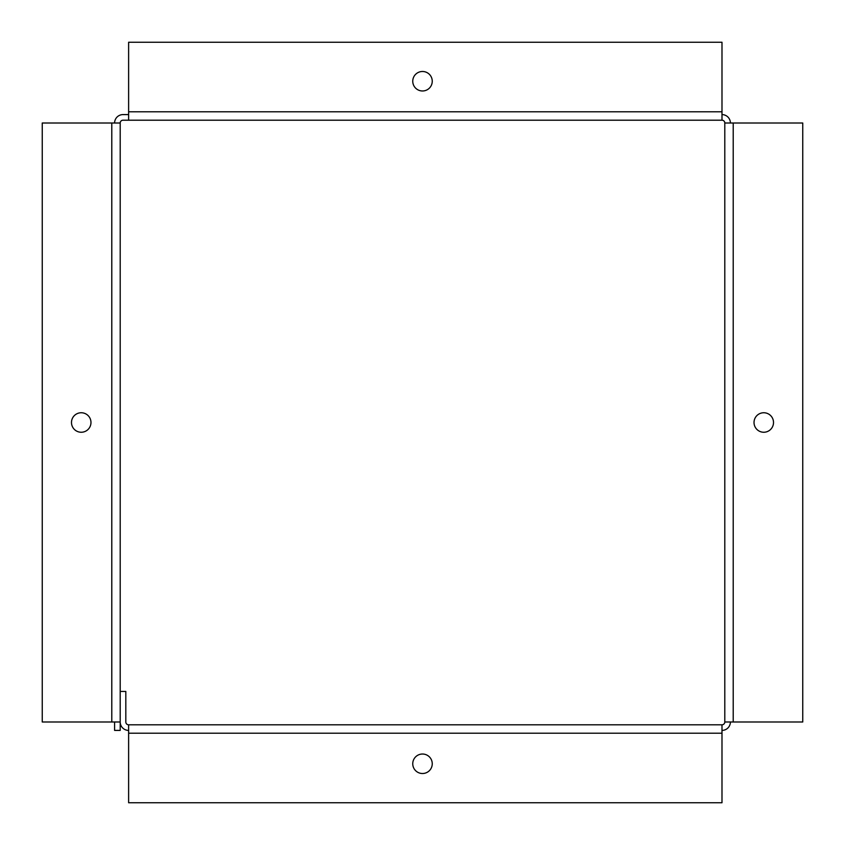<?xml version="1.0" encoding="UTF-8"?>
<svg xmlns="http://www.w3.org/2000/svg" width="845" height="845" viewBox="0 0 845 845"><rect width="100%" height="100%" fill="white"/><g stroke="black" fill="none" stroke-linecap="round" stroke-linejoin="round"><path stroke-width="1.27" d="M120.201 164.521L120.201 231.519M120.201 624.434L120.201 730.407L114.593 730.407L114.593 721.989M422.5 90.975A9.749 9.749 0 0 1 412.751 81.226A9.749 9.749 0 0 1 422.5 71.487A9.749 9.749 0 0 1 432.249 81.226A9.749 9.749 0 0 1 422.5 90.975M724.799 153.568L724.799 164.521L724.799 153.568M724.799 613.481L724.799 624.434L724.799 613.481M71.487 422.5A9.749 9.749 0 0 1 81.226 412.751A9.749 9.749 0 0 1 90.975 422.5A9.749 9.749 0 0 1 81.226 432.249A9.749 9.749 0 0 1 71.487 422.5M773.513 422.5A9.749 9.749 0 0 0 763.774 412.751A9.749 9.749 0 0 0 754.025 422.5A9.749 9.749 0 0 0 763.774 432.249A9.749 9.749 0 0 0 773.513 422.5M422.5 773.513A9.749 9.749 0 0 1 412.751 763.774A9.749 9.749 0 0 1 422.5 754.025A9.749 9.749 0 0 1 432.249 763.774A9.749 9.749 0 0 1 422.5 773.513M721.989 111.783L128.62 111.783L128.62 42.25L721.989 42.25L721.989 120.201L123.011 120.201A2.81 2.81 0 0 0 120.201 123.011L120.201 721.989A8.418 8.418 0 0 0 128.62 730.407M128.62 114.593L123.011 114.593A8.418 8.418 0 0 0 114.593 123.011M128.62 111.783L128.62 120.201M721.989 120.201A2.81 2.81 0 0 1 724.799 123.011L724.799 721.989L733.217 721.989L733.217 123.011L724.799 123.011M120.201 123.011L42.25 123.011L42.25 721.989L120.201 721.989M724.799 164.521L724.799 231.519M724.799 624.434L724.799 691.432M120.201 691.432L125.82 691.432L125.82 721.989A2.81 2.81 0 0 0 128.62 724.799L721.989 724.799A2.81 2.81 0 0 0 724.799 721.989M721.989 114.593A8.418 8.418 0 0 1 730.407 123.011M730.407 721.989A8.418 8.418 0 0 1 721.989 730.407M128.62 724.799L128.62 802.75L721.989 802.75L721.989 724.799M733.217 721.989L802.75 721.989L802.75 123.011L733.217 123.011M111.783 123.011L111.783 721.989M128.62 733.217L721.989 733.217"/></g></svg>
